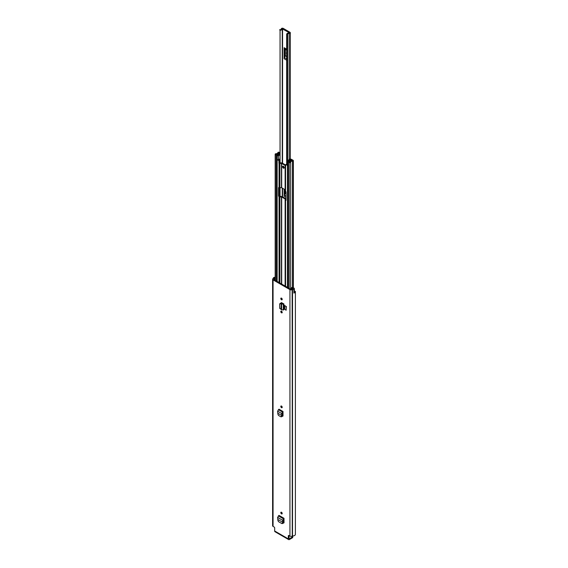 <?xml version="1.0" encoding="UTF-8"?>
<svg xmlns="http://www.w3.org/2000/svg" width="568" height="568" viewBox="0 0 568 568"><rect width="100%" height="100%" fill="white"/><g stroke="black" fill="none" stroke-linecap="round" stroke-linejoin="round"><path stroke-width="0.85" d="M281.501 406.056A0.987 0.568 60 0 1 282.147 406.922A0.987 0.568 60 0 1 281.991 407.71A0.987 0.568 60 0 1 281.501 407.661A0.987 0.568 60 0 1 280.855 406.795A0.987 0.568 60 0 1 281.011 406.006A0.987 0.568 60 0 1 281.501 406.056A0.987 0.568 60 0 0 282.197 407.263M284 522.816L283.34 523.107L284.007 522.716L284.007 518.286L278.994 515.396L277.61 517.391L277.908 520.43L278.448 521.616L281.842 523.568L283.475 521.985L283.276 522.908L282.516 523.348M283.233 523.05L284.007 522.716M281.501 312.812A0.987 0.568 60 0 1 280.855 311.946A0.987 0.568 60 0 1 281.011 311.15A0.987 0.568 60 0 1 281.501 311.2A0.987 0.568 60 0 1 282.147 312.073A0.987 0.568 60 0 1 281.991 312.861A0.987 0.568 60 0 1 281.501 312.812M281.501 299.755A0.987 0.568 60 0 1 280.855 298.889A0.987 0.568 60 0 1 281.011 298.101A0.987 0.568 60 0 1 281.501 298.143A0.987 0.568 60 0 1 282.147 299.016A0.987 0.568 60 0 1 281.991 299.805A0.987 0.568 60 0 1 281.501 299.755M280.99 309.269L281.607 309.879L283.915 309.766L283.915 303.979L281.607 304.121L280.706 303.646L279.683 304.285L279.683 308.346L280.99 309.269L281.274 303.12L280.897 303.085L281.522 302.701L283.219 303.575L281.046 303.61M280.706 303.646L281.522 302.701M283.915 303.979L283.219 303.575M288.331 535.823A0.76 0.44 60 0 1 288.871 535.517L288.331 535.823L288.331 538.89A1.555 0.895 120 0 0 288.658 539.6A1.555 0.895 120 0 0 289.431 539.522L292.484 537.761L292.484 536.952L289.431 538.72L289.027 538.485L289.027 535.61M288.871 535.517L289.943 536.135A1.555 0.895 0 0 0 292.137 536.135L292.52 536A2.883 1.661 0 0 0 295.395 534.339A2.883 1.661 0 0 0 295.381 534.176M293.876 292.974A1.363 0.788 0 0 0 294.373 292.371L294.373 288.658A1.363 0.788 0 0 1 293.848 289.275L293.876 289.289A2.883 1.661 180 0 1 292.52 289.488L292.137 289.623A1.555 0.895 180 0 1 289.943 289.623L273.059 279.875A1.555 0.895 180 0 1 272.604 279.243A1.555 0.895 180 0 1 273.059 278.611L273.293 278.384A2.883 1.661 180 0 1 273.634 277.603L273.662 277.624A1.363 0.788 0 0 1 275.168 277.361M288.658 539.6L274.99 531.712A1.555 0.895 -60 0 1 274.671 531.002L274.671 527.935A0.76 0.44 60 0 0 274.131 527.012L273.059 526.387L273.059 279.875M284.696 305.463L284.696 309.177L286.109 310.277L286.109 306.564L284.696 305.463L286.109 306.564M286.109 310.277L286.35 306.422M281.501 513.87A0.987 0.568 60 0 1 280.855 513.003A0.987 0.568 60 0 1 281.011 512.215A0.987 0.568 60 0 1 281.501 512.265A0.987 0.568 60 0 1 282.147 513.131A0.987 0.568 60 0 1 281.991 513.919A0.987 0.568 60 0 1 281.501 513.87M283.006 416.032L282.346 416.323L283.013 415.932L283.013 411.502L278.994 409.187L277.61 411.182L277.908 414.221L278.448 415.4L280.848 416.784L282.488 415.201L282.289 416.131L281.529 416.564M282.246 416.266L283.013 415.932M282.388 415.641L283.013 416.003M282.197 513.472A0.987 0.568 60 0 1 281.501 512.265M283.382 522.425L284.007 522.78M282.197 312.407A0.987 0.568 60 0 1 281.501 311.2M282.197 299.35A0.987 0.568 60 0 1 281.501 298.143M281.572 302.723L281.572 303.177M294.373 288.658A1.363 0.788 0 0 0 293.976 288.097A1.363 0.788 0 0 0 293.578 287.94L291.803 287.465L291.391 287.983L293.273 288.501L293.131 288.863A1.896 1.093 180 0 1 292.52 288.92A1.363 0.788 0 0 0 291.561 289.155L290.639 289.219L273.762 279.477L273.875 278.945A1.363 0.788 0 0 0 274.273 278.391A1.896 1.093 180 0 1 274.379 278.036L275.168 278.121M294.373 291.817A1.896 1.093 0 0 0 294.409 291.604A1.896 1.093 0 0 0 294.373 291.391M293.876 289.289L293.876 293.067A2.883 1.661 0 0 0 295.395 291.604A2.883 1.661 0 0 0 295.381 291.434L294.373 291.277M272.604 279.243L272.604 525.755A1.555 0.895 0 0 0 273.059 526.387M289.027 538.485L289.431 538.72M292.484 536.952A0.76 0.44 0 0 0 292.712 536.646L292.712 537.449A0.76 0.44 180 0 1 292.484 537.761M292.712 536.646A0.76 0.44 0 0 0 292.484 536.334L292.137 289.623M291.391 289.247L291.391 287.983M279.683 304.285L279.91 303.553L281.678 302.609M281.607 309.879L281.607 304.121L282.424 303.802M281.274 303.12L281.756 303.276M283.475 521.985L282.786 522.311L283.482 521.878L283.29 519.755L284.007 518.286M281.842 523.568L283.276 522.908M283.29 519.755L282.601 520.267L282.786 522.311L278.022 519.557M277.61 517.391L282.601 520.267L283.929 518.343M281.891 415.471L282.495 415.094L282.296 412.971L283.013 411.502M280.848 416.784L282.289 416.131M278.022 413.348L281.785 415.52L281.607 413.49L282.296 412.971M277.61 411.182L281.607 413.49L282.935 411.559M289.268 32.823L289.147 32.859A2.599 1.498 180 0 0 286.677 34.123L287.635 34.392A1.612 0.93 180 0 1 287.628 34.357A1.612 0.93 180 0 1 289.183 33.427A1.171 0.682 0 0 0 290.312 32.745A1.171 0.682 0 0 0 289.971 32.27L283.269 28.4A1.171 0.682 0 0 0 282.012 28.251A1.171 0.682 0 0 0 281.266 28.854A1.612 0.93 180 0 1 279.598 29.749L280.052 30.303L280.052 162.888M284.809 48.798L284.426 57.553A1.896 1.093 120 0 0 284.114 58.724L284.114 47.684A1.896 1.093 120 0 0 284.426 48.493L285.349 49.338L285.349 55.643L284.809 56.8M284.809 189.513L284.426 195.072A1.896 1.093 120 0 0 284.114 196.244L284.114 189.116M289.268 32.667L282.253 28.876A2.599 1.498 180 0 1 280.052 30.303M287.635 34.392L287.628 160.588L287.635 34.392M286.67 54.102A0.944 0.547 60 0 1 286.485 53.463L286.485 52.838A0.944 0.547 60 0 1 286.67 52.412M285.349 191.047L284.809 194.32M283.404 168.128A1.136 0.653 -120 0 0 283.972 168.185A1.136 0.653 -120 0 0 284.149 167.276A1.136 0.653 -120 0 0 283.404 166.275A1.136 0.653 -120 0 0 282.836 166.218A1.136 0.653 -120 0 0 282.658 167.127A1.136 0.653 -120 0 0 283.404 168.128M283.212 166.19A1.136 0.653 -120 0 0 283.993 167.787A1.136 0.653 -120 0 0 284.185 167.872M279.144 187.504L279.144 195.648L279.641 196.4L281.451 196.457A1.171 0.682 180 0 1 282.282 196.656L285.711 198.637A1.171 0.682 180 0 1 286.052 199.112L286.059 200.05M279.051 282.53L279.051 196.741L278.554 195.988L278.554 187.639L279.051 187.461L279.051 163.172L278.824 160.566L277.802 159.977L278.391 159.636L279.413 160.226L279.548 162.782L281.451 162.888A1.171 0.682 180 0 1 282.282 163.087L285.711 165.068A1.171 0.682 180 0 1 285.789 165.118M279.051 196.741A1.171 0.682 0 0 0 279.882 196.94L281.685 196.997L285.122 198.977L285.221 200.021A1.171 0.682 0 0 0 285.562 200.497L286.059 200.319L285.654 200.554M279.051 163.172A1.171 0.682 0 0 0 279.882 163.371L281.685 163.428L285.221 165.544L285.221 189.833L281.685 187.717L279.882 187.653A1.171 0.682 180 0 1 279.051 187.461M287.145 164.919L285.789 164.585L286.378 164.244L287.145 164.692M292.513 160.645L292.484 160.652A2.691 1.555 180 0 0 289.843 162.171L288.764 161.603L288.175 161.944L289.19 162.533A0.873 0.504 0 0 0 290.134 162.64A0.873 0.504 0 0 0 290.674 162.185A1.853 1.072 180 0 1 292.499 161.127A0.873 0.504 0 0 0 293.358 160.623A0.873 0.504 0 0 0 293.102 160.268L292.094 159.693A0.873 0.504 0 0 0 291.15 159.58A0.873 0.504 0 0 0 290.61 160.048A1.569 0.909 180 0 1 290.61 160.062A1.569 0.909 180 0 1 289.02 160.964A0.873 0.504 0 0 0 288.395 161.113L288.011 161.17M285.221 165.544L285.221 190.741A1.171 0.682 180 0 0 285.562 191.217L286.059 191.97L286.059 200.319M285.789 164.585L285.562 166.935A1.171 0.682 0 0 1 285.221 166.452M286.804 165.111L287.422 165.465A0.944 0.547 180 0 1 287.145 165.082L287.145 161.12A0.944 0.547 0 0 0 287.422 161.511L287.422 165.465M292.513 160.609L291.441 160.048A2.407 1.392 180 0 1 291.441 160.062A2.407 1.392 180 0 1 289.013 161.447L288.856 161.532A0.987 0.568 180 0 1 287.458 161.532L287.422 161.511M279.399 154.553L277.873 155.036A0.873 0.504 0 0 0 278.128 154.681A1.569 0.909 180 0 1 278.128 154.666A1.569 0.909 180 0 1 279.399 153.779M279.399 159.147L278.469 159.594A0.944 0.547 180 0 1 278.206 159.686A0.944 0.547 180 0 1 277.191 159.565L277.149 155.575A0.987 0.568 180 0 1 276.857 155.178A0.987 0.568 180 0 1 277.149 154.773L277.291 154.681A2.407 1.392 180 0 1 277.291 154.666A2.407 1.392 180 0 1 279.399 153.289M277.191 159.565L277.802 159.977M285.221 199.112L285.221 200.021M279.399 152.359L279.335 152.323A0.873 0.504 0 0 0 278.391 152.21A0.873 0.504 0 0 0 277.844 152.671A1.853 1.072 180 0 1 276.02 153.722A0.873 0.504 0 0 0 275.168 154.226A0.873 0.504 0 0 0 275.423 154.581L276.438 155.163L277.028 154.858M287.145 161.12A0.944 0.547 0 0 1 287.365 160.772L289.673 159.182A1.022 0.589 0 0 1 290.454 158.969L291.682 159.452L290.312 159.494L288.004 161.078M279.399 155.185L278.469 155.632A0.944 0.547 0 0 1 277.191 155.604M278.206 159.686L277.802 159.913M288.175 287.798L288.175 161.944M276.438 281.025L276.438 155.163M279.399 153.041L278.682 152.678A2.691 1.555 180 0 1 276.034 154.205L277.028 154.83M278.128 154.681L278.128 155.171L278.128 154.681M279.413 160.226L278.824 160.566M281.607 406.127L281.607 406.546M274.671 531.002L288.331 538.89M289.943 536.135L289.943 289.623M274.379 278.036L274.379 279.832M293.166 288.856L293.166 288.459M274.273 279.776L274.273 278.391M273.875 279.541L273.875 278.945M273.762 279.477L273.762 279.009M292.52 536L292.52 289.488M292.257 536.064L292.257 289.552M275.082 280.237L275.082 278.015M281.061 302.9L281.437 302.666M283.311 310.043L283.311 304.263L282.701 303.816M278.327 515.872L283.333 518.761L283.411 519.514M278.327 409.663L282.339 411.977L282.424 412.73M286.67 49.16L284.114 47.684M284.114 58.724L286.67 60.201M282.573 196.826L282.573 188.228M282.573 163.257L282.573 28.805M284.114 196.244L286.059 197.366M289.183 159.523L289.183 33.427M286.677 164.422L286.677 34.222M282.253 196.642L282.253 188.036M282.253 163.073L282.253 28.876M280.052 187.653L280.052 196.457M279.399 196.23L279.399 187.596L279.399 196.23M287.259 34.499L287.259 160.858M287.451 160.708L287.451 34.499M284.426 48.493L286.67 49.792M286.67 49.977L285.285 49.182M286.67 58.845L284.426 57.553M285.285 55.877L286.67 56.679M285.349 49.338L286.67 50.105M286.67 56.41L285.349 55.643M286.059 196.01L284.426 195.072M285.285 193.397L286.059 193.844M286.059 193.574L285.349 193.163M281.685 284.057L281.685 196.997M285.122 286.038L285.122 198.977M285.122 189.691L285.122 165.409M281.685 187.717L281.685 163.428M285.562 191.217L285.562 166.935M287.458 287.387L287.458 161.532M285.562 286.293L285.562 200.497M277.149 281.437L277.149 155.575M279.882 283.006L279.882 196.94M279.882 187.653L279.882 163.371M281.451 283.915L281.451 196.94M281.451 187.653L281.451 163.371M281.685 311.86L281.685 311.342M281.685 303.234L281.685 302.787M290.674 289.24L290.674 162.185M292.499 287.656L292.499 161.127M290.312 159.494L290.312 160.595M278.469 159.594L278.469 155.632M289.19 288.388L289.19 162.533M275.423 280.436L275.423 154.581M291.505 160.765L291.505 160.034M291.441 160.779L291.441 160.069L291.441 160.779M278.682 153.41L278.682 152.678M278.746 153.395L278.746 152.664M279.548 162.782L278.959 163.115M279.413 162.547L278.824 162.888M290.454 160.453L290.454 159.452M279.548 196.343L278.959 196.684M278.554 195.988L279.144 195.648M278.959 187.404L278.554 187.639M295.395 534.339L295.395 291.604M282.232 523.604L282.914 523.384M281.238 416.827L281.92 416.6M286.67 164.415L286.67 34.172M290.312 158.976L290.312 32.745M293.358 287.884L293.358 160.623M275.168 280.287L275.168 154.226M276.857 281.266L276.857 155.178"/></g></svg>
